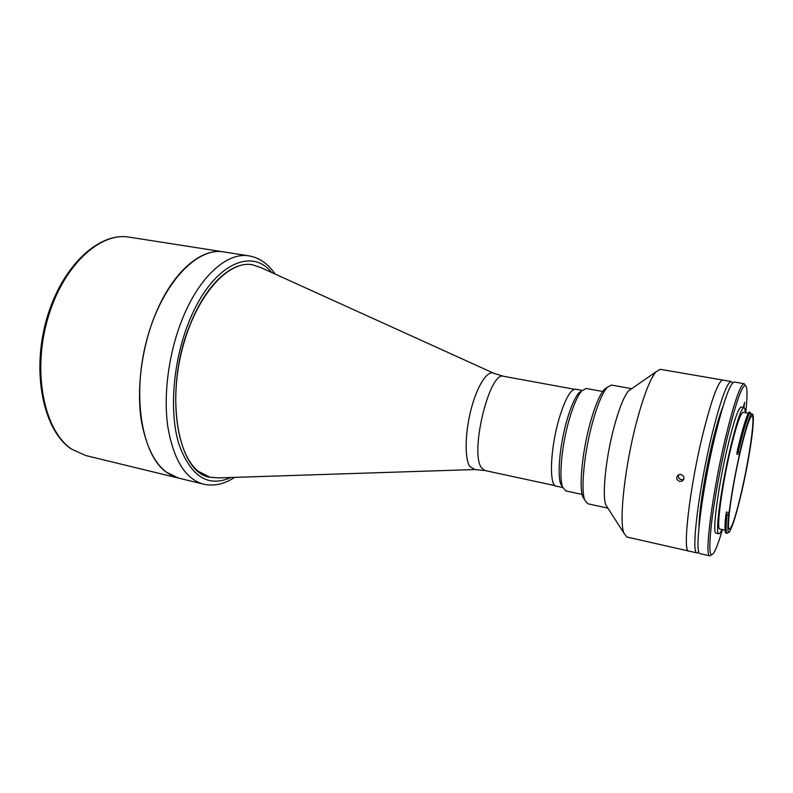 <?xml version="1.0" encoding="UTF-8"?>
<svg xmlns="http://www.w3.org/2000/svg" width="793" height="793" viewBox="0 0 793 793"><rect width="100%" height="100%" fill="white"/><g stroke="black" fill="none" stroke-linecap="round" stroke-linejoin="round"><path stroke-width="1.19" d="M165.955 471.944L178.534 478.09C159.849 472.906 147.439 453.705 141.303 420.498C136.356 388.203 141.878 346.64 155.755 313.404C173.023 271.503 201.462 247.783 223.606 251.906C196.763 246.901 161.673 283.884 146.834 339.721C131.787 395.469 141.739 454.339 165.955 471.944M493.345 373.057L260.6 267.469L252.372 264.753C228.285 260.183 196.535 295.065 182.707 347.344C168.681 399.533 176.879 454.736 198.419 471.369L210.036 477.257L218.67 477.892L474.115 469.565M602.63 391.484L586.156 388.491L581.824 390.78C577.562 395.687 573.319 405.411 569.096 419.943C561.741 445.339 558.768 477.564 562.634 487.11L565.756 490.887L582.121 494.435M562.683 487.249L560.78 484.166C557.073 475.037 559.878 444.516 566.856 420.468C570.871 406.7 574.905 397.471 578.979 392.793L581.923 390.681M562.812 487.586L556.24 486.168C548.915 486.04 550.154 448.947 559.025 418.952C565.032 399.157 570.544 389.244 575.559 389.204L582.171 390.414M210.036 477.257L210.016 477.247C176.442 473.203 162.962 388.173 190.726 323.157C206.567 283.616 232.399 260.956 252.352 264.743L252.372 264.753M739.611 452.813L738.243 452.129L738.729 450.037C743.576 429.479 747.383 416.89 750.158 412.261L749.018 412.053C746.223 416.672 742.407 429.261 737.549 449.809L737.093 452.327L739.74 452.892L739.472 454.607C734.635 476.424 731.186 495.754 729.124 512.625L728.757 514.488C727.24 528.703 727.617 534.363 729.897 531.459L730.274 530.041C733.019 525.263 736.638 513.279 741.138 494.098L741.633 492.394C746.818 469.278 750.505 448.66 752.676 430.53L752.676 430.53M741.594 491.402C749.454 457.452 755.372 415.72 752.022 415.889C749.742 416.553 745.816 428.597 740.256 452.01C731.899 487.636 726.091 530.2 729.451 529.149C731.989 527.88 736.043 515.291 741.594 491.402M748.324 413.262L743.091 412.31C740.553 412.955 736.38 425.326 730.561 449.433C721.838 486.139 716.089 530.061 719.836 529.03L725.04 530.17M726.299 514.052L726.2 514.984M745.212 412.697C745.142 409.466 744.736 407.761 743.983 407.592L741.177 407.087C738.382 407.741 733.842 421.063 727.538 447.064C718.052 486.763 711.926 534.254 716.069 533.134L718.855 533.739C719.608 533.867 720.639 532.45 721.947 529.496M743.983 407.592C741.257 408.256 736.747 421.598 730.472 447.629C721.006 487.368 714.8 534.888 718.855 533.739M745.717 412.786C747.115 399.91 747.373 391.405 746.491 387.271C743.695 380.253 737.212 397.352 727.022 438.579C720.242 467.335 713.978 501.919 711.311 525.125C708.813 548.746 709.497 558.193 713.373 553.464C715.772 549.995 718.795 542.035 722.443 529.605M711.499 554.803L709.804 555.834C704.095 557.618 712.362 492.443 725.506 437.766C734.12 402.457 740.325 384.436 744.102 383.713L745.261 385.309M744.102 383.713L734.288 382.028C730.224 382.702 723.831 400.624 715.117 435.793C701.835 490.262 693.964 555.308 700.1 553.633L709.804 555.834M743.844 407.562L744.637 402.338L743.269 407.463M737.064 451.901L738.243 452.129M752.547 430.46C753.667 420.032 753.608 414.541 752.379 413.996L751.268 414.848L750.158 412.261M751.348 413.857C748.533 418.654 744.667 431.67 739.74 452.892M739.472 454.607L736.836 454.102L737.093 452.327M728.757 514.488L726.12 514.023L726.517 512.07L729.124 512.625M728.688 532.212L727.122 533.302C725.803 532.846 725.764 526.8 727.022 515.163L728.598 514.548M727.122 533.302L726.001 533.055C724.663 532.599 724.614 526.552 725.863 514.915L727.022 515.163M698.851 551.987L697.047 552.939C690.782 554.585 698.534 489.578 711.846 435.179C720.599 400.049 727.052 382.157 731.205 381.502L732.504 383.069M697.047 552.939L688.79 551.066C682.178 552.612 689.573 487.725 703.014 433.503C711.846 398.492 718.468 380.68 722.859 380.065L660.252 369.31L655.811 371.957C650.052 379.153 643.728 395.489 636.848 420.964C625.043 464.867 618.877 520.149 623.754 532.856L626.837 537L688.79 551.066C682.178 552.612 689.573 487.725 703.014 433.503C711.846 398.492 718.468 380.68 722.859 380.065L731.205 381.502M699.039 526.413C699.029 510.94 705.056 472.707 712.481 442.068C716.277 426.366 719.747 414.59 722.879 406.759M679.72 481.44C676.142 479.596 675.745 477.356 678.55 474.72L680.939 474.422C684.478 476.246 684.884 478.476 682.158 481.123L679.72 481.44M678.6 474.69C677.906 477.148 678.828 478.823 681.375 479.706L683.576 479.487M607.805 508.016L605.802 504.903C601.927 495.07 605.971 456.421 614.406 425.762C619.343 407.909 624.041 396.292 628.512 390.899L631.555 388.788M607.894 508.164L587.782 503.753L584.709 499.927C580.565 489.549 584.302 451.594 592.767 421.598C597.674 404.311 602.462 392.912 607.131 387.41L611.433 385.051L631.694 388.689M584.788 500.145L582.796 496.914C578.791 486.922 582.34 450.731 590.428 422.134C595.117 405.629 599.706 394.745 604.207 389.462L607.279 387.242M71.697 449.165L85.694 455.539L203.533 484.166C185.413 479.111 173.489 459.871 167.769 426.436C163.199 393.923 168.889 351.953 182.628 318.33C199.737 275.944 227.551 251.857 249.012 255.871L129.209 237.147C99.472 231.744 62.003 266.785 47.233 320.422C32.235 373.959 44.636 431.253 71.697 449.165M484.87 470.517L474.898 469.545L469.763 466.482C464.48 458.374 465.015 432.215 471.27 408.623C477.475 384.962 487.774 369.597 494.059 373.384L503.634 376.308C489.737 370.381 469.615 452.05 481.381 467.602L484.87 470.517L555.179 485.673M230.882 477.495C208.044 487.764 190.687 476.593 178.831 443.961C168.988 411.626 172.993 360.894 189.111 321.433C211.473 265.199 251.173 246.464 271.721 272.524M743.477 406.472L744.072 406.581M85.694 455.539L71.251 448.977C43.595 430.579 31.393 373.473 46.301 320.243C61.011 266.973 98.461 231.734 129.209 237.147M503.634 376.308L574.38 389.254M578.979 392.793L581.824 390.78M560.78 484.166L562.634 487.11M275.092 274.051C268.242 263.851 259.549 257.794 249.012 255.871M234.579 477.376C224.34 484.166 213.991 486.426 203.533 484.166M751.298 413.797L752.379 413.996M628.512 390.899L655.811 371.957M604.207 389.462L607.131 387.41M582.796 496.914L584.709 499.927M605.802 504.903L623.754 532.856M683.735 479.458L682.168 481.123"/></g></svg>
